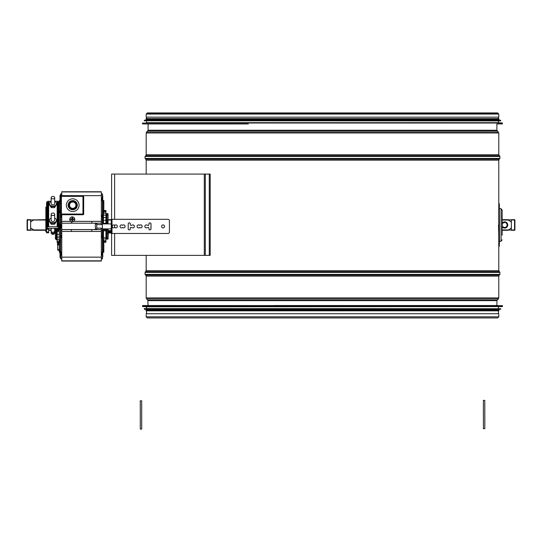 <?xml version="1.0" encoding="UTF-8"?>
<svg xmlns="http://www.w3.org/2000/svg" width="542" height="542" viewBox="0 0 542 542"><rect width="100%" height="100%" fill="white"/><g stroke="black" fill="none" stroke-linecap="round" stroke-linejoin="round"><path stroke-width="0.81" d="M498.782 234.876L498.504 224.977M498.782 316.84L498.782 313.73L146.184 313.73L146.184 316.84L147.288 317.944L497.678 317.944L498.782 316.84L146.184 316.84M146.184 114.057L498.782 114.057L498.782 117.167L146.184 117.167L146.184 114.057L147.316 112.926L148.447 114.057M111.598 219.32L111.598 174.077L209.28 174.077L209.28 255.377L111.598 255.377L111.598 232.701M209.28 174.077L210.194 174.077L210.194 255.377L209.28 255.377M511.363 222.003L507.868 219.781L514.9 220.032A0.352 0.352 0 0 0 514.548 219.673L514.548 230.282A0.352 0.352 0 0 0 514.9 229.923L502.177 230.282L508.139 230.282L511.363 227.952L511.363 222.003M55.399 230.282L54.688 230.282L55.399 230.282M51.151 230.282L48.678 230.282L51.151 230.282M45.853 230.282L33.861 230.282L45.853 230.282M33.861 219.673L30.637 222.003L30.637 227.952L34.132 230.174L27.1 229.923A0.352 0.352 0 0 0 27.452 230.282L27.452 219.673A0.352 0.352 0 0 0 27.1 220.032L45.853 219.673M508.139 219.673L502.177 219.673M111.245 219.673L108.061 219.673M142.654 123.955L248.331 123.955M502.319 123.955L497.509 123.955M502.326 122.885L146.543 122.682L498.43 122.682L502.454 123.027L142.512 123.027L142.512 123.813M144.28 120.771L500.551 120.913L500.693 120.338L144.28 120.338L144.28 120.771L500.693 120.771M500.564 120.195L144.409 120.195L498.43 119.992L500.693 120.338M146.543 119.992L146.543 119.355L247.938 119.355M247.728 119.355L498.925 119.355L498.925 118.651L146.049 118.651L146.049 119.355L247.728 119.355M247.938 118.651L498.43 118.651L498.43 117.167M497.509 305.525L274.137 305.525M502.454 305.668L142.654 305.525L142.512 306.454L502.454 306.454L502.454 305.668L142.512 305.668M142.648 306.596L502.326 306.596L146.543 306.799L142.512 306.454M500.693 308.71L144.423 308.567L144.28 309.143L500.693 309.143L500.693 308.71L144.28 308.71M144.409 309.286L500.564 309.286L146.543 309.489L144.28 309.143M498.43 309.489L498.43 310.126L146.049 310.126L146.543 310.126L146.543 309.489M273.879 310.83L498.925 310.83L146.049 310.83L146.543 310.83L146.543 313.73M514.9 229.923L514.9 220.032L514.9 229.923M511.363 230.282L514.548 230.282L511.363 230.282M511.363 219.673L514.548 219.673A0.352 0.352 0 0 1 514.9 220.032M511.363 229.923L511.363 220.032M27.452 230.282L30.637 230.282M27.1 220.032L27.1 229.923L27.1 220.032M30.637 219.673L27.452 219.673M30.637 220.032L30.637 229.923M502.177 226.861A3.11 3.11 0 0 0 507.759 224.977A3.11 3.11 0 0 0 502.177 223.094M502.177 226.407L504.649 227.836L507.122 226.407L507.122 224.977A2.473 2.473 0 0 0 503.41 222.837A2.473 2.473 0 0 0 503.41 227.118A2.473 2.473 0 0 0 507.122 224.977L507.122 223.548L504.649 222.118L502.177 223.548M498.782 246.183L499.345 246.183L499.345 203.772L498.782 203.772L498.782 270.695L146.184 270.695L145.066 272.402L145.066 274.401L499.9 274.401L499.196 275.112L145.771 275.112L146.184 276.108L146.184 297.917L146.604 298.92L498.369 298.92L497.136 300.153L147.831 300.153L148.041 305.525M502.177 235.228L502.177 210.133L502.177 235.228M484.792 400.375L484.826 428.654L483.417 428.661L483.383 400.382L484.792 400.375M141.679 400.795L141.713 429.074L140.297 429.074L140.263 400.795L141.679 400.795M74.742 219.347A2.473 2.466 90 0 0 72.276 216.868A2.473 2.466 90 0 0 69.81 219.347A2.473 2.466 90 0 0 72.276 221.82A2.473 2.466 90 0 0 74.742 219.347M73.929 219.625L73.929 219.063L73.15 219.063A0.86 0.854 90 0 0 72.621 218.534L72.608 217.742L72.045 217.742L72.059 218.534A0.86 0.854 90 0 0 71.53 219.063L70.724 219.347L71.53 219.632A0.86 0.854 90 0 0 72.059 220.154L72.045 220.946L72.608 220.946L72.621 220.154A0.86 0.854 90 0 0 73.15 219.632L73.082 219.625A0.562 0.562 90 0 0 72.52 220.194L72.059 220.194M72.242 216.868A2.473 2.466 90 0 0 69.742 219.347A2.473 2.466 90 0 0 72.242 221.82M72.059 218.494L72.52 218.494A0.562 0.562 90 0 0 73.082 219.063L73.082 219.625M70.731 219.625L71.388 219.625L71.497 219.063M72.059 220.154A0.562 0.562 90 0 0 71.53 219.632M71.388 219.063L70.731 219.063M71.53 219.063A0.562 0.562 90 0 0 72.059 218.534M72.621 218.494L72.608 217.742M72.621 218.534A0.562 0.562 90 0 0 73.15 219.063M73.184 219.063L73.929 219.063M73.15 219.632A0.562 0.562 90 0 0 72.621 220.154M72.621 220.194L72.608 220.946M106.815 228.866L106.815 229.286L107.722 229.286L107.722 234.239L106.801 234.239L106.801 229.286L106.036 230.154M106.049 232.044L105.88 232.572M106.049 233.365L105.88 232.613L106.049 233.365M105.88 231.481L105.88 230.953M106.049 230.16L105.88 230.912L106.049 230.16M110.48 231.766L110.48 230.526L110.649 232.701L110.649 230.824L111.11 230.824L111.245 233.46L168.006 233.46A1.416 1.409 -90 0 0 169.416 232.044L169.416 220.736A1.416 1.409 -90 0 0 168.006 219.32L111.245 219.32L111.245 233.46M110.365 231.766L110.48 230.526L110.48 232.999L111.11 232.701M109.559 231.766L109.559 230.526L109.728 232.701L109.728 230.824L110.365 230.526L110.48 232.999M110.189 230.824L110.365 232.999M109.443 231.766L109.559 230.526L109.559 232.999L110.189 232.701M108.637 231.766L108.637 230.526L108.813 232.701L108.813 230.824L109.443 230.526L109.559 232.999M109.274 230.824L109.443 232.999M107.722 232.999L107.892 230.824L108.522 230.526L108.637 232.999L109.274 232.701M108.353 230.824L108.637 232.999M108.522 231.766L108.522 232.999M51.151 197.64A1.768 1.247 0 0 0 52.92 198.894A1.768 1.247 0 0 0 54.688 197.64A1.768 1.247 0 0 0 52.92 196.394A1.768 1.247 0 0 0 51.151 197.64L51.151 203.643A1.768 1.247 180 0 0 52.92 204.89A1.768 1.247 180 0 0 54.688 203.643L54.688 197.64M54.688 228.209L54.688 231.034A1.768 1.247 180 0 1 52.92 232.288A1.768 1.247 180 0 1 51.151 231.034L51.151 231.034A1.768 1.247 180 0 1 51.158 230.96L51.158 230.96M54.688 230.96L54.688 230.96A1.768 1.247 180 0 1 54.688 231.034L54.688 232.586A1.768 1.768 0 0 0 54.688 232.579L52.92 234.354L52.92 232.281M52.92 234.354L51.151 232.586A1.768 1.768 0 0 0 51.151 232.586L51.151 228.209M56.456 239.117L55.399 239.117L55.399 235.391L56.456 235.391M56.456 236.691L55.399 236.691M56.456 237.728L55.399 237.728M56.456 238.494L55.399 238.494M56.456 238.961L55.399 238.961M56.456 228.209L56.456 239.794L57.161 239.794M55.399 228.209L55.399 235.391M56.456 228.385L55.399 228.385M56.456 229.11L55.399 229.11M56.456 230.323L55.399 230.323M56.456 230.851L55.399 230.851M56.456 232.166L55.399 232.166M56.456 232.484L55.399 232.484M56.456 233.873L55.399 233.873M56.456 233.968L55.399 233.968M57.161 228.331L46.558 228.331L46.558 232.816L48.678 232.816L48.678 228.331L46.558 228.209L47.398 227.071L48.678 226.712L57.161 226.712L59.031 227.579L59.281 228.331L57.161 228.331L57.161 239.354L56.456 239.368M48.678 229.232L46.558 229.232M46.558 207.098L45.853 207.098L45.853 231.752L46.558 231.725L45.853 231.752M46.558 225.574L45.853 225.574M46.558 231.231L45.853 231.231M46.558 231.461L45.853 231.461M46.558 231.624L45.853 231.624M48.678 229.137L46.558 229.137M48.678 229.185L46.558 229.185M48.678 231.983L46.558 231.983M48.678 232.349L46.558 232.349M48.678 232.62L46.558 232.62M48.678 232.775L46.558 232.775M57.161 230.716L56.456 230.716M57.161 233.114L56.456 233.114M57.161 235.255L56.456 235.255M57.161 237.057L56.456 237.057M57.161 238.446L56.456 238.446M60.697 240.16L59.281 240.16L59.281 239.354L57.161 239.354L57.161 242.64L59.281 242.64M57.161 229.232L59.281 229.232L59.281 228.331M57.161 229.212L59.281 229.212M57.161 229.178L59.281 229.178M57.161 229.13L59.281 229.13M57.161 242.186L59.281 242.186L59.281 252.206L60.697 252.206L60.697 258.913L61.761 258.913M57.161 241.075L59.281 241.075M59.281 239.354L59.281 229.232M57.161 237.084L59.281 237.084M57.161 234.374L59.281 234.374M57.161 231.326L59.281 231.326M57.161 230.662L59.281 230.662M57.161 230.045L59.281 230.045M57.161 229.503L59.281 229.503M51.151 201.475A3.537 2.5 0 0 0 49.39 203.643A3.537 2.5 0 0 0 52.92 206.143A3.537 2.5 0 0 0 56.456 203.643A3.537 2.5 0 0 0 54.688 201.475M49.39 203.643L49.39 204.138A3.537 2.5 180 0 1 49.403 203.894M56.436 203.894A3.537 2.5 180 0 1 56.456 204.138A3.537 2.5 180 0 1 52.92 206.637A3.537 2.5 180 0 1 49.39 204.138M51.151 218.121A3.537 2.5 0 0 0 49.39 220.289A3.537 2.5 0 0 0 52.92 222.789A3.537 2.5 0 0 0 56.456 220.289A3.537 2.5 0 0 0 54.688 218.121M49.39 220.289L49.39 220.79A3.537 2.5 180 0 1 49.403 220.54M56.436 220.54A3.537 2.5 180 0 1 56.456 220.79A3.537 2.5 180 0 1 52.92 223.284A3.537 2.5 180 0 1 49.39 220.79M56.185 221.746L54.552 224.286L51.287 224.286L49.654 221.746M54.552 224.286L54.552 223.006M51.287 224.286L51.287 223.006M56.185 205.1L54.552 207.64L51.287 207.64L49.654 205.1M54.552 207.64L54.552 206.36M51.287 207.64L51.287 206.36M51.151 201.218L47.791 201.394L46.558 202.715L46.558 228.209M46.639 202.39L46.639 227.884M46.815 202.085L46.815 227.579M47.073 201.807L47.073 227.308M47.398 201.577L47.398 227.071M47.791 201.394L47.791 226.888M48.224 201.272L48.224 226.766M48.678 201.218L48.678 226.712M59.281 202.715L58.448 201.577L57.161 201.218L57.161 226.712M57.161 201.218L54.688 201.218M57.621 201.272L57.621 226.766M58.055 201.394L58.055 226.888M58.448 201.577L58.448 227.071M58.773 201.807L58.773 227.308M59.031 202.085L59.031 227.579M59.2 202.39L59.2 227.884M60.697 200.574L59.281 200.574L59.281 228.209M51.151 232.586A1.768 1.768 0 0 0 52.92 234.354A1.768 1.768 0 0 0 54.688 232.586M106.652 234.137L106.652 237.728L108.061 237.728L108.38 232.755M106.652 217.389L108.061 217.389L108.061 213.663L106.652 213.663L106.652 220.032M105.968 230.37L105.941 229.286M105.941 223.5L106.049 220.032L106.049 223.914M106.652 239.117L108.061 239.117L106.652 239.117L106.652 237.728M105.968 231.481L105.968 232.044M106.049 228.866L106.049 230.126M103.82 242.22L105.941 242.22L105.941 233.06M105.941 232.044L105.941 231.481M105.941 223.914L105.941 210.506L103.82 210.506M105.941 230.465L105.941 228.866M103.468 228.866L103.468 230.662L105.907 230.662M103.468 230.662L105.88 230.906M103.468 229.679L105.941 229.679M103.468 228.954L105.941 228.954M103.468 212.62L103.468 223.636L105.941 223.636M103.468 223.318L105.941 223.318M103.468 220.303L105.941 220.303M103.468 217.538L105.941 217.538M103.468 215.113L105.941 215.113M103.468 213.128L105.941 213.128M103.82 211.665L105.941 211.665M103.82 210.784L105.941 210.784M102.411 252.904L102.763 252.193L103.82 252.206L103.82 242.186L105.941 242.159M103.82 241.434L105.941 241.434M103.468 230.906L103.468 240.072L105.941 240.072M103.468 238.128L105.941 238.128M103.468 237.891L105.941 237.891M106.049 220.032L106.185 223.914M106.185 228.866L106.185 229.889M106.185 220.032L106.361 223.914M106.361 228.866L106.361 229.652M106.361 220.032L106.571 223.914M106.571 228.866L106.571 229.449M106.571 220.032L106.815 223.914M106.815 220.032L107.079 223.914M107.079 228.866L107.079 229.286M107.079 220.032L107.357 223.914M107.357 228.866L107.357 229.286M107.357 220.032L108.061 220.032L108.061 223.914M108.061 228.866L108.061 230.824M108.779 232.755L109.301 232.755M109.701 232.755L110.222 232.755M110.622 232.755L111.137 232.755M106.652 218.914L108.061 218.914L108.061 220.032L111.245 220.032M108.061 239.117L108.061 237.728M106.652 235.391L108.061 235.391L106.652 235.391M106.652 238.961L108.061 238.961M106.652 238.494L108.061 238.494M106.652 236.685L108.061 236.685M107.722 233.968L108.061 233.968M107.722 233.866L108.061 233.866M108.061 218.914L108.061 217.389M106.652 218.812L108.061 218.812M106.652 216.095L108.061 216.095M106.652 215.052L108.061 215.052M106.652 214.286L108.061 214.286M106.652 213.826L108.061 213.826M51.151 214.286A1.768 1.247 0 0 0 52.92 215.54A1.768 1.247 0 0 0 54.688 214.286A1.768 1.247 0 0 0 52.92 213.04A1.768 1.247 0 0 0 51.151 214.286L51.151 220.289A1.768 1.247 180 0 0 52.92 221.536A1.768 1.247 180 0 0 54.688 220.289L54.688 214.286M57.499 244.774L57.73 243.182M57.587 244.422L57.615 243.534L57.499 244.422M57.466 244.422L57.615 244.422A8.591 8.591 -88.7 0 0 57.615 244.598A8.591 8.591 0 0 0 57.615 244.774L57.655 243.182M57.587 245.424L57.587 244.774M101.347 229.571L61.761 229.571M60.697 229.219L59.993 229.219L59.993 223.561L60.697 223.561M102.411 223.561L103.115 223.914M103.115 228.866L102.411 229.219M60.697 257.497L59.993 257.497L59.993 252.206M59.993 200.574L59.993 195.283L60.697 195.283M66.354 205.181A6.362 6.362 0 0 1 75.9 199.673A6.362 6.362 0 0 1 75.9 210.696A6.362 6.362 0 0 1 66.354 205.181A6.362 6.362 0 0 0 75.9 210.696A6.362 6.362 0 0 0 75.9 199.673A6.362 6.362 0 0 0 66.354 205.181M68.123 205.181A4.593 4.593 0 0 0 75.013 209.165A4.593 4.593 0 0 0 75.013 201.204A4.593 4.593 0 0 0 68.123 205.181M69.539 205.181A3.184 3.184 0 0 0 74.308 207.938A3.184 3.184 0 0 0 74.308 202.43A3.184 3.184 0 0 0 69.539 205.181M68.827 205.181A3.889 3.889 0 0 0 74.66 208.548A3.889 3.889 0 0 0 74.66 201.814A3.889 3.889 0 0 0 68.827 205.181M60.345 223.561L60.345 220.032L60.697 220.032M60.697 232.857L60.345 232.857L60.345 229.219M76.605 205.181A3.889 3.889 0 0 0 70.772 201.814A3.889 3.889 0 0 0 70.772 208.548A3.889 3.889 0 0 0 76.605 205.181M57.73 242.64L57.73 250.16L59.281 250.16M59.281 242.701L57.73 242.701M59.281 242.931L57.73 242.931M59.281 243.229L57.73 243.229M59.281 243.588L57.73 243.588M59.281 243.995L57.73 243.995M59.281 244.422L57.73 244.422M59.281 244.862L57.73 244.862M59.281 249.544L57.73 249.544M59.281 249.699L57.73 249.699M59.281 249.842L57.73 249.842M59.281 249.964L57.73 249.964M59.281 250.065L57.73 250.065M59.281 250.126L57.73 250.126M61.409 195.642L82.967 195.642L82.967 196.346L61.409 196.346L61.409 195.642A0.705 0.705 0 0 0 60.697 196.346L60.697 214.022L61.409 214.022L61.409 196.346L60.697 196.346L60.697 252.193L61.761 252.193M101.347 193.873L102.411 193.873L102.411 217.552L101.347 217.552L101.347 195.642L82.967 195.642A0.705 0.705 0 0 1 83.671 196.346L83.671 214.022A0.705 0.705 0 0 1 82.967 214.727L61.761 214.727L61.761 261.034L101.347 261.034L101.347 257.145L61.761 257.145M61.409 214.727L61.409 214.022L83.671 214.022A0.705 0.705 0 0 1 82.967 214.727L61.409 214.727A0.705 0.705 0 0 1 60.697 214.022A0.705 0.705 0 0 0 61.409 214.727L61.761 214.727M101.347 195.642L101.347 191.753L61.761 191.76L61.761 195.642M61.761 260.993L101.347 260.993L61.761 261.02M61.761 193.873L60.697 193.873L60.697 199.212M102.763 242.186L103.82 242.186L103.82 240.16L102.763 240.16M102.763 252.064L103.82 252.064M102.763 251.664L103.82 251.664M102.763 251.027L103.82 251.027M102.763 250.187L103.82 250.187M102.763 249.171L103.82 249.171M102.763 248.033L103.82 248.033M102.763 246.813L103.82 246.813M102.763 245.56L103.82 245.56M102.763 244.34L103.82 244.34M102.763 243.195L103.82 243.195M102.763 241.346L103.82 241.346M102.763 240.709L103.82 240.709M102.763 240.309L103.82 240.309M59.281 240.16L59.281 242.186L60.697 242.186M60.697 240.309L59.281 240.309M60.697 240.709L59.281 240.709M60.697 241.346L59.281 241.346M60.697 243.195L59.281 243.195M60.697 244.34L59.281 244.34M60.697 245.56L59.281 245.56M60.697 246.813L59.281 246.813M60.697 248.033L59.281 248.033M60.697 249.171L59.281 249.171M60.697 250.187L59.281 250.187M60.697 251.027L59.281 251.027M60.697 251.664L59.281 251.664M60.697 252.064L59.281 252.064M102.763 212.62L103.82 212.62L103.82 200.574L101.347 200.587M102.763 212.471L103.82 212.471M102.763 212.071L103.82 212.071M102.763 211.441L103.82 211.441M102.763 210.601L103.82 210.601M102.763 209.585L103.82 209.585M102.763 208.44L103.82 208.44M102.763 207.22L103.82 207.22M102.763 205.974L103.82 205.974M102.763 204.754L103.82 204.754M102.763 203.609L103.82 203.609M102.763 202.593L103.82 202.593M102.763 201.753L103.82 201.753M102.763 201.116L103.82 201.116M102.763 200.723L103.82 200.723M60.697 200.723L59.281 200.723M60.697 201.116L59.281 201.116M60.697 201.753L59.281 201.753M60.697 202.593L59.281 202.593M60.697 203.609L59.281 203.609M60.697 204.754L59.281 204.754M60.697 205.974L59.281 205.974M60.697 207.22L59.281 207.22M60.697 208.44L59.281 208.44M60.697 209.585L59.281 209.585M60.697 210.601L59.281 210.601M60.697 211.441L59.281 211.441M60.697 212.071L59.281 212.071M60.697 212.471L59.281 212.471M60.697 212.62L59.281 212.62M102.411 198.087L101.347 198.115L102.411 198.087M102.411 217.552L102.411 224.625L96.754 224.625M101.347 228.162L102.411 228.162L102.411 235.228L101.347 235.228L101.347 228.162L96.754 228.162M101.347 254.672L102.411 254.672L102.411 235.228M102.411 254.672L102.411 258.913L101.347 258.913M71.3 221.644L71.3 223.209L91.801 223.209L91.801 221.373L101.347 221.373M61.761 223.209L71.3 223.209M61.761 221.373L70.799 221.373M61.761 229.605L71.3 229.605L71.3 231.448L91.801 231.448L91.801 229.605L101.347 229.605M61.761 231.448L71.3 231.448M71.3 229.605L91.801 229.605M101.347 217.552L101.347 224.625M101.347 257.145L101.347 235.228M91.801 223.209L101.347 223.209M73.692 221.373L91.801 221.373M91.801 231.448L101.347 231.448M102.411 252.89L102.763 252.89M102.411 252.85L102.763 252.85M102.411 252.782L102.763 252.782M102.411 252.694L102.763 252.694M102.411 252.586L102.763 252.586M102.411 252.464L102.763 252.464M102.411 252.335L102.763 252.335M101.347 252.193L102.763 252.193L102.763 229.219M102.411 229.862L102.763 229.862M102.763 223.561L102.763 199.896L102.411 199.883L102.763 199.896L102.763 195.608L102.411 195.608M102.763 199.937L102.411 199.937M102.763 199.998L102.411 199.998M102.763 200.086L101.347 200.106M102.763 200.194L102.411 200.194M102.763 200.316L102.411 200.316M102.763 200.452L102.411 200.452M102.763 222.918L102.411 222.918M102.763 252.904L102.763 257.172L102.411 257.172M60.345 199.903L60.697 199.903L60.345 200.574M60.697 199.964L60.345 199.964M60.697 200.059L60.345 200.059M60.697 200.188L60.345 200.188M60.697 200.35L60.345 200.35M60.697 200.533L60.345 200.533M60.345 212.62L60.345 220.032M60.697 213.128L60.345 213.128M60.697 213.528L60.345 213.528M60.697 213.663L60.345 213.663M60.697 213.683L60.345 213.683M60.697 213.744L60.345 213.744M60.697 213.846L60.345 213.846M60.697 213.975L60.345 213.975M60.697 214.137L60.345 214.137M60.697 214.32L60.345 214.32M60.697 214.517L60.345 214.517M60.697 214.727L60.345 214.727M60.697 218.616L60.345 218.616M60.697 218.765L60.345 218.765M60.697 219.205L60.345 219.205M60.697 219.923L60.345 219.923M60.345 232.857L60.345 240.16M60.697 233.575L60.345 233.575M60.697 234.015L60.345 234.015M60.697 234.164L60.345 234.164M60.697 238.053L60.345 238.053M60.697 238.263L60.345 238.263M60.697 238.46L60.345 238.46M60.697 238.643L60.345 238.643M60.697 238.805L60.345 238.805M60.697 238.941L60.345 238.941M60.697 239.036L60.345 239.036M60.697 239.097L60.345 239.097M60.697 239.117L60.345 239.117M60.697 239.252L60.345 239.252M60.697 239.652L60.345 239.652M60.345 252.206L60.697 252.904M60.697 252.247L60.345 252.247M60.697 252.43L60.345 252.43M60.697 252.592L60.345 252.592M60.697 252.721L60.345 252.721M60.697 252.823L60.345 252.823M60.697 252.884L60.345 252.884M101.347 254.625L102.411 254.625M101.347 254.483L102.411 254.483M101.347 254.252L102.411 254.252M101.347 253.947L102.411 253.947M101.347 253.568L102.411 253.568M101.347 253.141L102.411 253.141M101.347 252.68L102.411 252.68M101.347 237.701L102.411 237.701M101.347 237.22L102.411 237.22M101.347 236.752L102.411 236.752M101.347 236.326L102.411 236.326M101.347 235.953L102.411 235.953M101.347 235.648L102.411 235.648M101.347 235.418L102.411 235.418M101.347 235.275L102.411 235.275M102.411 198.162L101.347 198.162M102.411 198.304L101.347 198.304M102.411 198.528L101.347 198.528M102.411 198.839L101.347 198.839M102.411 199.212L101.347 199.212M102.411 199.639L101.347 199.639M102.411 215.079L101.347 215.079M102.411 215.56L101.347 215.56M102.411 216.028L101.347 216.028M102.411 216.454L101.347 216.454M102.411 216.827L101.347 216.827M102.411 217.139L101.347 217.139M102.411 217.369L101.347 217.369M102.411 217.505L101.347 217.505M102.411 197.898L101.347 197.898M102.411 197.749L101.347 197.749M102.411 198.013L101.347 198.013M102.411 219.761L101.347 219.761M102.411 222.132L101.347 222.132M102.411 230.648L101.347 230.648M102.411 233.026L101.347 233.026M102.411 254.693L101.347 254.693M102.411 254.767L101.347 254.767M102.411 254.882L101.347 254.882M102.411 255.031L101.347 255.031M102.411 255.221L101.347 255.221M102.411 258.358L101.347 258.358M102.411 258.548L101.347 258.548M102.411 258.697L101.347 258.697M102.411 258.812L101.347 258.812M102.411 258.886L101.347 258.886M102.411 193.894L101.347 193.894M102.411 193.961L101.347 193.961M102.411 194.083L101.347 194.083M102.411 194.232L101.347 194.232M102.411 194.422L101.347 194.422M102.411 197.559L101.347 197.559M61.761 215.079L60.697 215.079M61.761 215.56L60.697 215.56M61.761 216.028L60.697 216.028M61.761 216.454L60.697 216.454M61.761 216.827L60.697 216.827M61.761 217.139L60.697 217.139M61.761 217.369L60.697 217.369M61.761 217.505L60.697 217.505M61.761 217.552L60.697 217.552M61.761 219.761L60.697 219.761M61.761 222.132L60.697 222.132M61.761 224.625L60.697 224.625M61.761 224.659L60.697 224.659M61.761 224.761L60.697 224.761M61.761 224.923L60.697 224.923M61.761 225.14L60.697 225.14M61.761 225.411L60.697 225.411M61.761 225.716L60.697 225.716M61.761 226.048L60.697 226.048M61.761 226.393L60.697 226.393M61.761 226.739L60.697 226.739M61.761 227.064L60.697 227.064M61.761 227.376L60.697 227.376M61.761 227.64L60.697 227.64M61.761 227.864L60.697 227.864M61.761 228.026L60.697 228.026M61.761 228.128L60.697 228.128M61.761 228.162L60.697 228.162M61.761 230.648L60.697 230.648M61.761 233.026L60.697 233.026M61.761 235.228L60.697 235.228M61.761 235.275L60.697 235.275M61.761 235.418L60.697 235.418M61.761 235.648L60.697 235.648M61.761 235.953L60.697 235.953M61.761 236.326L60.697 236.326M61.761 236.752L60.697 236.752M61.761 237.22L60.697 237.22M61.761 237.701L60.697 237.701M61.761 252.68L60.697 252.68M61.761 253.141L60.697 253.141M61.761 253.568L60.697 253.568M61.761 253.947L60.697 253.947M61.761 254.252L60.697 254.252M61.761 254.483L60.697 254.483M61.761 254.625L60.697 254.625M61.761 254.672L60.697 254.672M61.761 254.693L60.697 254.693M61.761 254.767L60.697 254.767M61.761 254.882L60.697 254.882M61.761 255.031L60.697 255.031M61.761 255.221L60.697 255.221M61.761 258.358L60.697 258.358M61.761 258.548L60.697 258.548M61.761 258.697L60.697 258.697M61.761 258.812L60.697 258.812M61.761 258.886L60.697 258.886M61.761 193.894L60.697 193.894M61.761 193.961L60.697 193.961M61.761 194.083L60.697 194.083M61.761 194.232L60.697 194.232M61.761 194.422L60.697 194.422M101.347 191.753L61.761 191.753M101.347 191.787L61.761 191.787M101.347 191.834L61.761 191.834M101.347 191.888L61.761 191.888M101.347 191.956L61.761 191.956M101.347 260.824L61.761 260.824M101.347 260.898L61.761 260.898M101.347 260.953L61.761 260.953M57.466 244.774L57.615 245.655M111.245 220.736L111.245 219.32M111.245 228.514L111.245 229.923L111.245 228.866L102.411 228.866M102.411 223.914L111.245 223.914L111.245 222.857L111.245 224.273M111.245 225.35L111.245 227.43M96.754 226.393L96.754 228.866L95.338 228.866L95.338 223.914L96.754 223.914L96.754 226.393M102.411 228.162L102.411 224.625M149.938 229.923A1.064 1.057 90 0 0 150.981 228.866L150.981 223.914A1.064 1.057 90 0 0 149.938 222.857M147.939 225.377A0.705 0.705 90 0 0 148.162 225.411L148.19 225.411A0.705 0.705 -90 0 0 148.894 224.706L148.894 223.914A1.064 1.057 -90 0 1 149.951 222.857A1.064 1.057 -90 0 1 151.008 223.914L151.008 228.866A1.064 1.057 -90 0 1 149.951 229.923A1.064 1.057 -90 0 1 148.894 228.866L148.894 228.074A0.705 0.705 -90 0 0 148.19 227.369L148.162 227.369A0.705 0.705 90 0 0 147.939 227.403L146.774 227.803A1.484 1.484 -90 0 1 144.829 226.393A1.484 1.484 -90 0 1 146.774 224.984L147.966 225.377L146.753 224.984A1.484 1.484 90 0 0 146.299 224.91M146.299 227.877A1.484 1.484 90 0 0 146.753 227.803L147.939 227.403M163.054 227.877A1.484 1.484 90 0 0 164.524 226.393A1.484 1.484 90 0 0 163.054 224.91M164.551 226.393A1.484 1.484 -90 0 1 163.067 227.877A1.484 1.484 -90 0 1 161.584 226.393A1.484 1.484 -90 0 1 163.067 224.91A1.484 1.484 -90 0 1 164.551 226.393M139.585 225.35A1.484 1.484 90 0 0 138.542 224.91A1.484 1.484 -90 0 1 139.612 225.35L139.585 225.35A1.484 1.484 -90 0 1 142.153 226.393A1.484 1.484 -90 0 1 139.612 227.43L139.612 227.43A1.484 1.484 -90 0 1 138.556 227.877A1.484 1.484 90 0 0 139.585 227.43M138.556 227.877A1.484 1.484 -90 0 1 137.072 226.393A1.484 1.484 -90 0 1 138.556 224.91M140.656 227.877A1.484 1.484 90 0 0 142.126 226.393A1.484 1.484 90 0 0 140.656 224.91M122.546 225.35A1.484 1.484 90 0 0 121.503 224.91A1.484 1.484 -90 0 1 122.573 225.35L122.573 225.35A1.484 1.484 -90 0 1 125.114 226.393A1.484 1.484 -90 0 1 122.573 227.43L122.546 227.43A1.484 1.484 -90 0 1 121.516 227.877A1.484 1.484 90 0 0 122.546 227.43M123.617 227.877A1.484 1.484 90 0 0 125.087 226.393A1.484 1.484 90 0 0 123.617 224.91M121.516 227.877A1.484 1.484 -90 0 1 120.033 226.393A1.484 1.484 -90 0 1 121.516 224.91M114.789 225.35A1.484 1.484 90 0 0 113.745 224.91A1.484 1.484 -90 0 1 114.816 225.35L114.789 225.35A1.484 1.484 -90 0 1 117.357 226.393A1.484 1.484 -90 0 1 114.816 227.43L114.816 227.43A1.484 1.484 -90 0 1 113.759 227.877A1.484 1.484 90 0 0 114.789 227.43M113.759 227.877A1.484 1.484 -90 0 1 112.275 226.393A1.484 1.484 -90 0 1 113.759 224.91M115.859 227.877A1.484 1.484 90 0 0 117.329 226.393A1.484 1.484 90 0 0 115.859 224.91M129.26 229.923A1.064 1.057 90 0 0 130.304 228.866A1.064 1.057 -90 0 1 129.274 229.923A1.064 1.057 -90 0 1 128.217 228.866L128.217 223.914A1.064 1.057 -90 0 1 129.274 222.857A1.064 1.057 -90 0 1 130.331 223.914A1.064 1.057 90 0 0 129.26 222.857M131.008 225.411L131.035 225.411A0.705 0.705 -90 0 1 130.331 224.706L130.304 223.914L130.331 224.706A0.705 0.705 90 0 0 131.022 225.411A0.705 0.705 -90 0 0 131.259 225.377L132.444 224.984A1.484 1.484 -90 0 1 134.396 226.393A1.484 1.484 -90 0 1 132.444 227.803L131.259 227.403A0.705 0.705 -90 0 0 131.035 227.369A0.705 0.705 90 0 0 130.304 228.074L130.331 228.866L130.304 228.074A0.705 0.705 -90 0 1 131.035 227.369L131.008 227.369M132.898 227.877A1.484 1.484 90 0 0 134.369 226.393A1.484 1.484 90 0 0 132.898 224.91M497.136 300.153L496.926 300.647L148.041 300.647M499.196 275.112L498.782 276.108L498.782 297.917L146.184 297.917M498.782 276.108L146.184 276.108M498.782 270.695L499.9 272.402L145.066 272.402M499.196 271.698L145.771 271.698M146.184 160.168L145.771 159.172L499.196 159.172L498.782 160.168L146.184 160.168L146.184 174.077M499.196 159.172L499.9 158.46L145.066 158.46L145.771 159.172M496.872 123.955L496.872 130.243L498.782 132.98L498.782 154.755L499.9 156.462L145.066 156.462L145.066 158.46M499.196 155.757L145.771 155.757L145.066 156.462M498.782 154.755L146.184 154.755L145.771 155.757M498.782 132.98L146.184 132.98L146.184 154.755M498.349 131.963L146.625 131.963L146.184 132.98M497.089 130.757L147.878 130.757L146.625 131.963M496.872 130.243L148.095 130.243L147.878 130.757M114.626 255.377L114.626 233.46M114.626 227.579L114.626 225.208M114.626 219.32L114.626 174.077M204.3 255.377L204.3 174.077M205.31 255.377L205.31 174.077M508.139 229.923L502.177 229.923M55.399 229.923L54.688 229.923M51.151 229.923L48.678 229.923M45.853 229.923L33.861 229.923M33.861 220.032L45.853 220.032M502.177 220.032L508.139 220.032M499.46 208.385L501.072 208.751L501.072 241.204L499.46 241.563L499.345 208.25M83.671 196.346L82.967 196.346L82.967 214.727M112.004 219.32L112.004 233.46M496.926 300.647L496.926 305.525M147.831 300.153L146.604 298.92M498.782 297.917L498.369 298.92M145.771 275.112L145.066 274.401M499.9 272.402L499.9 274.401M146.184 255.377L146.184 270.695M498.782 160.168L498.782 203.772M499.9 156.462L499.9 158.46M148.095 123.955L148.095 130.243M498.43 114.057L497.651 113.278L147.316 113.278L146.543 114.057M148.095 114.057L147.316 113.278L497.651 113.278L496.872 114.057M147.288 317.944L322.483 317.944M498.782 114.057L497.651 112.926L147.316 112.926L497.651 112.926L496.519 114.057M502.454 123.813L502.454 123.027M498.43 122.682L498.43 120.913M146.543 122.682L146.543 120.913M498.43 119.992L498.43 119.355M146.543 118.651L146.543 117.167M146.543 306.799L146.543 308.567M498.43 306.799L498.43 308.567M146.049 310.126L146.049 310.83M498.925 310.83L498.925 310.126M498.43 310.83L498.43 313.73M499.331 208.839L498.782 208.148M499.331 241.115L498.782 241.8M501.072 241.204L502.177 239.821M501.072 208.751L502.177 210.133M106.801 234.239L106.036 233.372M107.892 232.701L108.353 232.701M56.456 203.643L56.456 204.138M56.456 220.289L56.456 220.79M103.468 213.663L102.763 213.663M103.468 239.117L102.763 239.117M106.652 214.375L105.941 214.375M106.652 238.412L105.941 238.412M60.345 232.755L60.697 232.755"/></g></svg>
